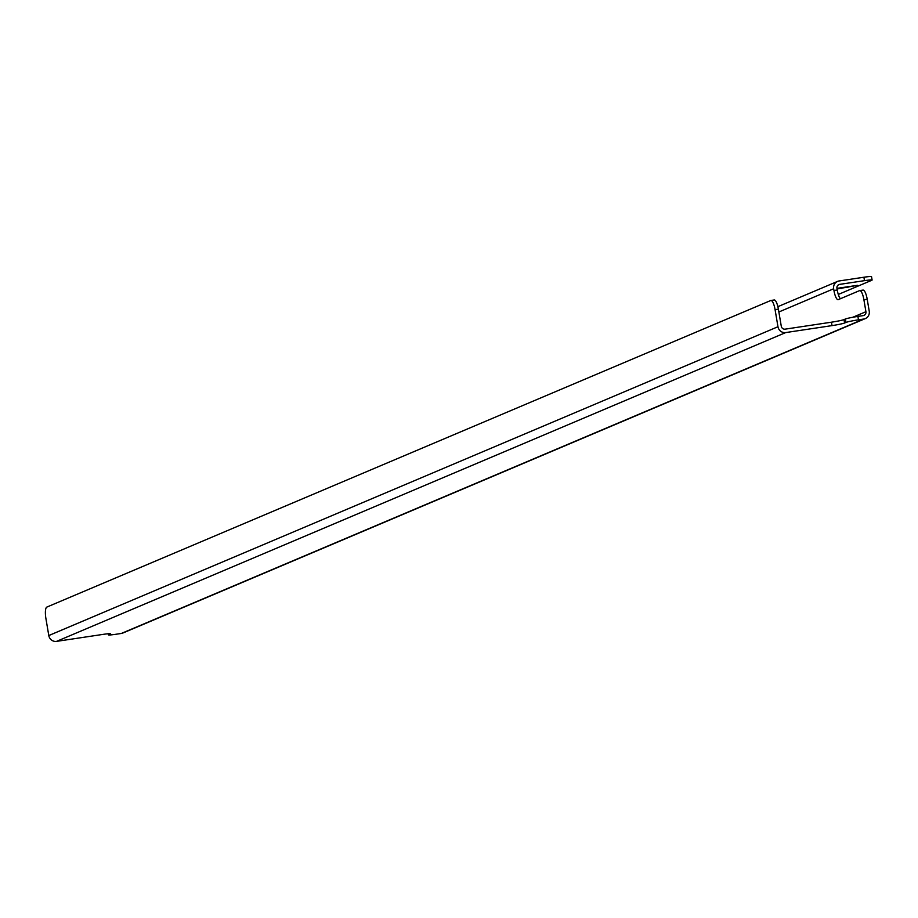 <?xml version="1.0" encoding="UTF-8"?>
<svg xmlns="http://www.w3.org/2000/svg" width="918" height="918" viewBox="0 0 918 918"><rect width="100%" height="100%" fill="white"/><g stroke="black" fill="none" stroke-linecap="round" stroke-linejoin="round"><path stroke-width="1.38" d="M837.078 288.975L857.538 285.326L836.975 288.367M833.647 288.78L833.946 290.49L837.25 289.996L836.952 288.286A3.465 3.339 67 0 1 839.683 284.373L864.481 280.656L863.907 277.236L839.109 280.965A6.942 6.667 67 0 0 833.647 288.78L778.866 311.994M771.074 300.473L774 300.037A10.408 2.788 81.5 0 1 774.184 299.979A10.408 2.788 81.5 0 1 778.384 309.159L775.079 309.653L777.971 326.728A6.942 6.667 67 0 0 785.728 332.568L832.018 325.615L831.444 322.195A10.408 0.689 170.4 0 0 844.009 319.59L845.34 319.028A10.408 0.689 -9.6 0 1 857.905 316.412L858.479 319.831A10.408 0.689 170.4 0 0 845.914 322.436L845.34 319.028M778.384 309.159L781.275 326.234A3.465 3.339 67 0 0 785.154 329.149L831.444 322.195M775.079 309.653A10.408 2.788 -98.5 0 0 770.879 300.484A10.408 2.788 -98.5 0 0 770.695 300.53L46.818 607.096A10.408 2.788 -98.5 0 0 45.9 618.468L48.792 635.543L777.971 326.728M108.634 633.73L108.783 634.613L110.114 634.051A10.408 0.689 -9.6 0 0 110.458 633.81A10.408 0.689 -9.6 0 0 102.839 634.418L56.56 641.372A6.942 6.667 -113 0 1 48.792 635.543M108.783 634.613A10.408 0.689 170.4 0 0 108.439 634.866A10.408 0.689 170.4 0 0 116.058 634.246L121.348 633.454L863.769 319.028A6.942 6.667 67 0 0 869.231 311.213L867.212 299.257L863.907 299.761L865.926 311.707A3.465 3.339 67 0 1 863.195 315.62L857.905 316.412M863.769 319.028L858.479 319.831M844.009 319.59L844.594 322.998L845.914 322.436M844.594 322.998A10.408 0.689 -9.6 0 1 832.018 325.615M837.25 289.996A10.408 2.788 -98.5 0 0 840.429 298.717M859.902 290.581L862.828 290.134A10.408 2.788 81.5 0 1 863.012 290.088A10.408 2.788 81.5 0 1 867.212 299.257M863.907 299.761A10.408 2.788 -98.5 0 0 859.707 290.581A10.408 2.788 -98.5 0 0 859.523 290.639L838.318 299.612A10.408 2.788 81.5 0 1 838.134 299.67A10.408 2.788 81.5 0 1 833.946 290.49M865.33 318.592L122.897 633.018A6.942 6.667 -113 0 1 121.348 633.454M863.907 277.236A10.408 0.689 -9.6 0 1 871.526 276.628L872.1 280.036A10.408 0.689 170.4 0 0 864.481 280.656M872.1 280.036A10.408 0.689 170.4 0 1 871.756 280.288L838.295 294.46M785.728 332.568L56.56 641.372M865.926 311.707L852.788 317.272M838.214 285.005L839.683 284.373M847.67 286.416L847.842 287.472M841.072 287.483L841.232 288.47M777.879 306.669L837.56 281.401M108.439 634.866L108.255 633.753M770.879 300.484L774.184 299.979M859.707 290.581L863.012 290.088"/></g></svg>
